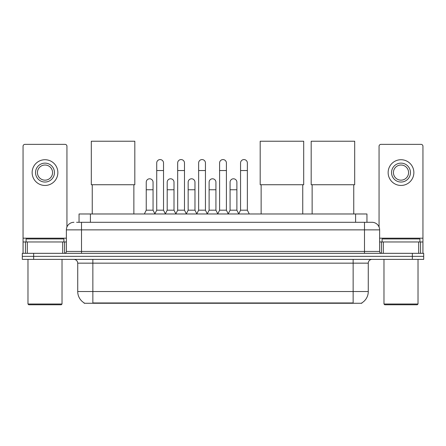 <?xml version="1.0" encoding="UTF-8"?>
<svg xmlns="http://www.w3.org/2000/svg" width="446" height="446" viewBox="0 0 446 446"><rect width="100%" height="100%" fill="white"/><g stroke="black" fill="none" stroke-linecap="round" stroke-linejoin="round"><path stroke-width="0.67" d="M76.589 222.298L81.506 222.298L76.589 222.298L79.053 222.298L79.053 213.98L366.947 213.98L366.947 222.298M361.845 302.89L361.845 303.263L84.155 303.263L84.155 302.89M84.266 302.957A13.241 13.241 0 0 1 77.727 291.533L92.857 291.533L92.857 302.957L353.143 302.957L353.143 291.533L368.273 291.533L368.273 263.157A3.785 3.785 0 0 1 372.059 259.377M77.727 291.533L77.727 263.157C77.498 260.86 76.238 259.6 73.941 259.377M361.734 302.957A13.241 13.241 0 0 0 368.273 291.533M33.651 253.322L423.7 253.322L423.7 256.35L22.3 256.35L22.3 259.377L33.651 259.377L33.651 256.35L22.3 256.35L22.3 253.322L33.651 253.322L33.651 256.35L423.7 256.35L423.7 259.377L33.651 259.377M73.941 222.298A7.565 7.565 0 0 0 66.376 229.868L66.376 251.433A1.89 1.89 0 0 1 64.48 253.322M372.059 222.298L364.493 222.298L372.059 222.298A7.565 7.565 0 0 1 379.624 229.868L379.624 251.433C379.736 252.581 380.366 253.211 381.52 253.322M379.624 229.868L81.506 229.868L81.506 222.298L364.493 222.298L364.493 251.433L379.624 251.433M62.685 253.322L62.685 241.972L27.312 241.972L27.312 253.322M66.945 226.992L66.945 146.255A1.89 1.89 0 0 0 65.049 144.365L24.948 144.365A1.89 1.89 0 0 0 23.058 146.255L23.058 241.972L27.312 241.972M62.685 241.972L66.376 241.972M23.058 253.322L23.058 241.972M45.001 163.13A9.461 9.461 0 0 0 35.541 172.591A9.461 9.461 0 0 0 45.001 182.046A9.461 9.461 0 0 0 54.457 172.591A9.461 9.461 0 0 0 45.001 163.13M45.001 165.02A7.565 7.565 0 0 0 37.431 172.591A7.565 7.565 0 0 0 45.001 180.156A7.565 7.565 0 0 0 52.567 172.591A7.565 7.565 0 0 0 45.001 165.02M45.001 185.452A12.862 12.862 0 0 0 57.863 172.591A12.862 12.862 0 0 0 45.001 159.724A12.862 12.862 0 0 0 32.134 172.591A12.862 12.862 0 0 0 45.001 185.452M61.269 304.774L28.734 304.774L27.975 304.016L62.022 304.016L61.269 304.774M27.975 259.377L27.975 304.016M62.022 259.377L62.022 304.016M63.917 241.972L63.917 238.945L26.085 238.945L26.085 241.972M92.25 184.733L92.25 213.98M133.867 184.733L133.867 213.98M91.307 141.226L134.815 141.226L134.815 184.733L91.307 184.733L91.307 141.226M261.133 184.733L261.133 213.98M302.75 184.733L302.75 213.98M260.191 141.226L303.698 141.226L303.698 184.733L260.191 184.733L260.191 141.226M312.133 184.733L312.133 213.98M353.75 184.733L353.75 213.98M311.185 141.226L354.693 141.226L354.693 184.733L311.185 184.733L311.185 141.226M154.829 213.98L156.719 210.194L163.526 210.194L165.421 213.98M163.526 210.194L163.526 162.98A3.406 3.406 0 0 0 160.125 159.573A3.406 3.406 0 0 1 160.337 159.579M156.719 210.194L156.719 170.545L163.526 170.545M156.719 170.545L156.719 162.98A3.406 3.406 0 0 1 160.125 159.573M175.785 213.98L177.675 210.194L184.488 210.194L186.378 213.98M184.488 210.194L184.488 162.98A3.406 3.406 0 0 0 181.082 159.573A3.406 3.406 0 0 1 181.293 159.579M177.675 210.194L177.675 170.545L184.488 170.545M177.675 170.545L177.675 162.98A3.406 3.406 0 0 1 181.082 159.573M196.742 213.98L198.637 210.194L205.444 210.194L207.34 213.98M205.444 210.194L205.444 162.98A3.406 3.406 0 0 0 202.044 159.573A3.406 3.406 0 0 1 202.255 159.579M198.637 210.194L198.637 170.545L205.444 170.545M198.637 170.545L198.637 162.98A3.406 3.406 0 0 1 202.044 159.573M217.704 213.98L219.594 210.194L226.406 210.194L228.296 213.98M226.406 210.194L226.406 162.98A3.406 3.406 0 0 0 223 159.573A3.406 3.406 0 0 1 223.212 159.579M219.594 210.194L219.594 170.545L226.406 170.545M219.594 170.545L219.594 162.98A3.406 3.406 0 0 1 223 159.573M238.66 213.98L240.556 210.194L247.363 210.194L249.258 213.98M247.363 210.194L247.363 162.98A3.406 3.406 0 0 0 243.956 159.573A3.406 3.406 0 0 1 244.174 159.579M240.556 210.194L240.556 170.545L247.363 170.545M240.556 170.545L240.556 162.98A3.406 3.406 0 0 1 243.956 159.573M144.348 213.98L146.238 210.194L153.05 210.194L154.885 213.863M153.05 210.194L153.05 182.197A3.406 3.406 0 0 0 149.856 178.801A3.406 3.406 0 0 1 153.05 182.197M146.238 210.194L146.238 189.762L153.05 189.762M146.238 189.762L146.238 182.197A3.406 3.406 0 0 1 149.856 178.801M165.36 213.863L167.2 210.194L174.007 210.194L175.841 213.863M174.007 210.194L174.007 182.197A3.406 3.406 0 0 0 170.818 178.801A3.406 3.406 0 0 1 174.007 182.197M167.2 210.194L167.2 189.762L174.007 189.762M167.2 189.762L167.2 182.197A3.406 3.406 0 0 1 170.818 178.801M186.322 213.863L188.156 210.194L194.969 210.194L196.803 213.863M194.969 210.194L194.969 182.197A3.406 3.406 0 0 0 191.774 178.801A3.406 3.406 0 0 1 194.969 182.197M188.156 210.194L188.156 189.762L194.969 189.762M188.156 189.762L188.156 182.197A3.406 3.406 0 0 1 191.774 178.801M207.279 213.863L209.118 210.194L215.925 210.194L217.76 213.863M215.925 210.194L215.925 182.197A3.406 3.406 0 0 0 212.736 178.801A3.406 3.406 0 0 1 215.925 182.197M209.118 210.194L209.118 189.762L215.925 189.762M209.118 189.762L209.118 182.197A3.406 3.406 0 0 1 212.736 178.801M228.24 213.863L230.075 210.194L236.882 210.194L238.721 213.863M236.882 210.194L236.882 182.197A3.406 3.406 0 0 0 233.693 178.801A3.406 3.406 0 0 1 236.882 182.197M230.075 210.194L230.075 189.762L236.882 189.762M230.075 189.762L230.075 182.197A3.406 3.406 0 0 1 233.693 178.801M418.688 253.322L418.688 241.972L383.315 241.972L383.315 253.322M422.942 253.322L422.942 241.972L422.942 253.322M418.688 241.972L422.942 241.972L422.942 146.255A1.89 1.89 0 0 0 421.052 144.365L380.951 144.365A1.89 1.89 0 0 0 379.055 146.255L379.055 226.992M379.624 241.972L383.315 241.972M400.999 163.13A9.461 9.461 0 0 0 391.543 172.591A9.461 9.461 0 0 0 400.999 182.046A9.461 9.461 0 0 0 410.459 172.591A9.461 9.461 0 0 0 400.999 163.13M400.999 165.02A7.565 7.565 0 0 0 393.433 172.591A7.565 7.565 0 0 0 400.999 180.156A7.565 7.565 0 0 0 408.569 172.591A7.565 7.565 0 0 0 400.999 165.02M400.999 185.452A12.862 12.862 0 0 0 413.866 172.591A12.862 12.862 0 0 0 400.999 159.724A12.862 12.862 0 0 0 388.137 172.591A12.862 12.862 0 0 0 400.999 185.452M417.266 304.774L384.731 304.774L383.978 304.016L418.025 304.016L417.266 304.774M383.978 259.377L383.978 304.016M418.025 259.377L418.025 304.016M419.915 241.972L419.915 238.945L382.083 238.945L382.083 241.972M351.632 303.263L351.632 302.89M94.368 303.263L94.368 302.89M90.404 222.298L90.404 213.98M355.596 222.298L355.596 213.98M353.143 259.377L353.143 263.157L77.727 263.157M368.273 263.157L353.143 263.157L353.143 291.533L92.857 291.533L92.857 259.377M412.349 259.377L412.349 253.322M81.506 253.322L81.506 229.868L66.376 229.868M66.376 251.433L364.493 251.433L364.493 253.322M66.376 238.192L23.058 238.192M64.547 241.972L64.547 253.322M23.086 241.972L23.086 253.322M25.45 253.322L25.45 241.972M422.942 238.192L379.624 238.192M422.914 253.322L422.914 241.972M420.55 241.972L420.55 253.322M381.453 253.322L381.453 241.972"/></g></svg>

